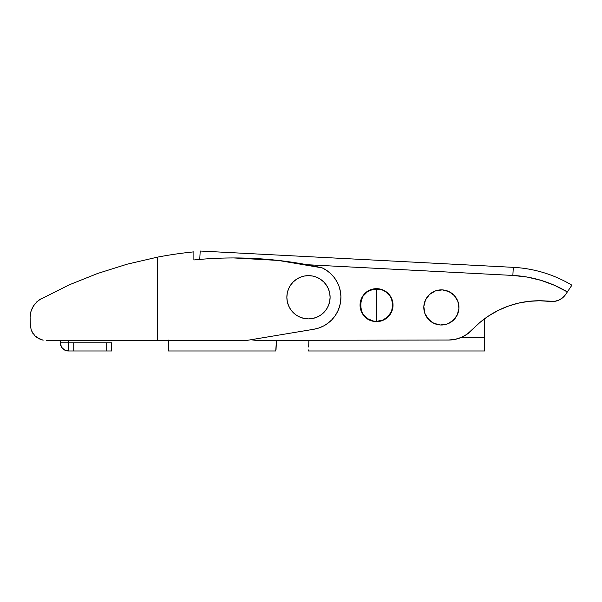 <?xml version="1.0" encoding="UTF-8"?>
<svg xmlns="http://www.w3.org/2000/svg" width="602" height="602" viewBox="0 0 602 602"><rect width="100%" height="100%" fill="white"/><g stroke="black" fill="none" stroke-linecap="round" stroke-linejoin="round"><path stroke-width="0.9" d="M168.357 340.092L168.357 350.974L275.739 350.974L168.357 350.974L168.357 340.506M308.171 350.974L484.58 350.974L308.171 350.974L308.45 349.943L308.171 350.974M484.58 318.782L484.58 337.459L461.215 337.459L484.58 337.459L484.58 318.782M484.58 350.974L484.58 337.459L484.58 350.974M276.017 349.943L276.453 340.311L275.739 350.974M308.683 347.015L308.886 340.258L308.683 347.015M392.858 302.776L393.008 306.004A16.487 16.487 0 0 1 375.686 321.603A16.487 16.487 0 0 1 360.079 304.288L361.004 310.647L364.293 316.178L366.678 318.353L372.487 321.122L378.914 321.46L382.052 320.685L387.575 317.389L391.428 312.235L393.008 306.004L392.083 299.638L388.787 294.107L386.401 291.932L380.592 289.163L374.173 288.825L371.035 289.6L365.504 292.896L363.33 295.281L360.56 301.09L360.079 304.288L360.56 301.09L363.33 295.281M458.92 308.352A17.571 17.571 0 0 1 440.461 324.982A17.571 17.571 0 0 1 423.831 306.523L424.816 313.311L428.323 319.195L433.816 323.297L440.461 324.982L447.241 323.996L453.133 320.49L457.234 314.996L458.92 308.352L457.934 301.572L454.427 295.68L448.934 291.579L442.289 289.893L435.509 290.879L429.617 294.386L425.516 299.879L423.831 306.523A17.571 17.571 0 0 1 442.289 289.893A17.571 17.571 0 0 1 458.92 308.352M571.644 285.574L567.355 291.925A118.918 118.918 0 0 0 512.866 275.438L513.288 267.341L512.866 275.438L306.885 264.707L512.866 275.438L527.141 277.055L541.115 280.374L554.585 285.356L567.355 291.925L565.684 294.401L571.9 285.19A127.03 127.03 0 0 0 513.288 267.341A127.03 127.03 0 0 1 571.9 285.19M200.195 251.026L199.759 259.417L201.926 259.236L199.774 259.123L200.195 251.026L513.288 267.341L200.195 251.026M558.98 300.074L562.719 297.704L558.98 300.074L554.728 301.346L550.296 301.421A16.216 16.216 0 0 0 565.684 294.401L562.719 297.704L558.98 300.074L554.728 301.346L539.543 300.759L528.789 301.354L518.187 303.197L507.862 306.275L497.974 310.542L488.651 315.93L480.027 322.379L467.227 334.118L461.463 337.353L455.172 339.347L448.603 340.032L257.528 340.341L252.441 339.949M528.789 301.354L539.543 300.759L550.296 301.421L539.543 300.759L528.789 301.354L539.543 300.759L550.296 301.421A91.895 91.895 0 0 0 472.209 329.783A32.433 32.433 0 0 1 448.603 340.032L455.172 339.347M507.862 306.275L497.974 310.542L488.651 315.93M428.323 319.195L430.866 321.521L426.284 316.426L430.866 321.521M440.461 324.982L443.9 324.824M450.364 322.537L455.458 317.946L457.234 314.996M457.934 301.572L454.427 295.68M448.934 291.579L442.289 289.893M429.617 294.386L427.3 296.929M251.109 339.709A32.433 32.433 0 0 0 257.528 340.341L448.603 340.032M435.509 290.879L438.85 290.051L435.509 290.879M360.229 307.517L360.079 304.288A16.487 16.487 0 0 1 377.401 288.682A16.487 16.487 0 0 1 393.008 306.004L392.519 309.195M387.575 317.389L382.052 320.685M378.914 321.46L372.487 321.122L369.447 320.023M366.678 318.353L362.374 313.574L361.004 310.647M365.504 292.896L371.035 289.6M374.173 288.825L380.592 289.163L383.632 290.262M386.401 291.932L388.787 294.107M330.099 297.268A21.619 21.619 0 0 1 308.48 318.887A21.619 21.619 0 0 1 286.861 297.268A21.619 21.619 0 0 0 308.48 318.887A21.619 21.619 0 0 0 330.099 297.268L329.685 301.482L328.459 305.538L326.457 309.277L323.771 312.551L320.49 315.245L316.757 317.239L312.701 318.473L308.48 318.887L304.266 318.473L300.21 317.239L296.47 315.245L293.189 312.551L290.503 309.277L288.501 305.538L287.274 301.482L286.861 297.268L287.274 293.046L288.501 288.99L290.503 285.25L293.189 281.977L296.47 279.29L300.21 277.289L304.266 276.062L308.48 275.641L312.701 276.062L316.757 277.289L320.49 279.29L323.771 281.977L326.457 285.25L328.459 288.99L329.685 293.046L330.099 297.268A21.619 21.619 0 0 0 308.48 275.641A21.619 21.619 0 0 0 286.861 297.268A21.619 21.619 0 0 1 308.48 275.641A21.619 21.619 0 0 1 330.099 297.268M326.457 285.25L323.771 281.977L320.49 279.29M296.47 279.29L293.189 281.977L290.503 285.25M290.503 309.277L293.189 312.551L296.47 315.245M320.49 315.245L323.771 312.551L326.457 309.277M340.905 296.53L340.378 291.413L339.054 286.447L336.962 281.751L334.155 277.447L330.701 273.639L326.683 270.426L322.213 267.882L278.342 260.44L233.907 257.949A397.343 397.343 0 0 0 193.882 259.966L193.882 251.862L193.882 259.966A397.343 397.343 0 0 1 322.213 267.882A32.433 32.433 0 0 1 313.815 329.256L246.316 340.506L157.37 340.506L246.316 340.506L313.815 329.256L318.804 328.015L323.53 325.998L327.879 323.251L331.747 319.865L335.028 315.899L337.639 311.475L339.513 306.689L340.612 301.662L340.905 296.53L340.612 301.662M46.316 340.506L157.37 340.506L157.37 257.167A405.409 405.409 0 0 1 193.882 251.862A405.409 405.409 0 0 0 157.37 257.167L127.007 264.225L157.37 257.167L157.37 340.506L46.316 340.506M38.995 300.022L69.072 284.904L39.01 300.007L34.826 304.002L31.853 308.969L30.883 311.723L30.1 317.502L30.1 324.29L31.349 330.536L34.886 335.796L37.339 337.797L43.156 340.198L40.131 339.28L34.886 335.796L31.349 330.536L30.1 324.335M97.584 273.489L127.007 264.225L97.584 273.489L69.072 284.904L97.584 273.489L127.007 264.225M31.853 308.976L30.883 311.738L30.1 317.502L30.409 327.435M30.883 311.723L33.178 306.38L34.826 304.01M32.839 333.312L31.876 331.672M37.354 337.812L34.893 335.803M33.178 306.38L36.797 301.858L41.455 298.472M43.156 340.198L40.131 339.28M376.543 288.93A16.216 16.216 0 0 1 392.76 305.146A16.216 16.216 0 0 1 376.543 321.363L376.543 288.93C355.624 287.922 355.624 322.363 376.543 321.363A16.216 16.216 0 0 0 392.76 305.146A16.216 16.216 0 0 0 376.543 288.93L376.543 321.363L382.744 320.121L388.012 316.607L391.526 311.347L392.76 305.146L391.526 298.938L390.028 296.131L385.551 291.661L382.744 290.164L379.704 289.238L373.375 289.238L367.529 291.661L365.075 293.678L363.059 296.131L360.636 301.978L360.636 308.307L361.561 311.347L363.059 314.154L367.529 318.624L373.375 321.047L376.543 321.363A16.216 16.216 0 0 1 360.327 305.146A16.216 16.216 0 0 1 376.543 288.93M367.529 291.661L363.059 296.131M363.059 314.154L367.529 318.624M385.551 318.624L390.028 314.154M390.028 296.131L385.551 291.661M111.603 350.974L111.603 342.862L68.357 342.862L68.357 340.506L68.357 350.974L111.603 350.974L111.603 342.862L73.76 342.862L73.76 350.974L106.193 350.974L106.193 342.862L106.193 350.974L111.603 350.974M66.988 350.853L68.357 350.974L64.662 350.078L61.554 347.279L60.584 345.179L60.253 340.506L60.253 342.862L68.357 342.862L68.357 350.974L73.76 350.974L73.76 342.862L68.357 342.862M63.007 348.957L66.175 350.673L63.007 348.957L61.554 347.279L60.253 342.862L68.214 342.862M62.172 348.106L61.554 347.271M68.109 350.966L67.364 350.913L68.109 350.966M66.175 350.673L65.377 350.402M64.64 350.071L62.984 348.934M60.584 345.164L60.87 345.977"/></g></svg>
